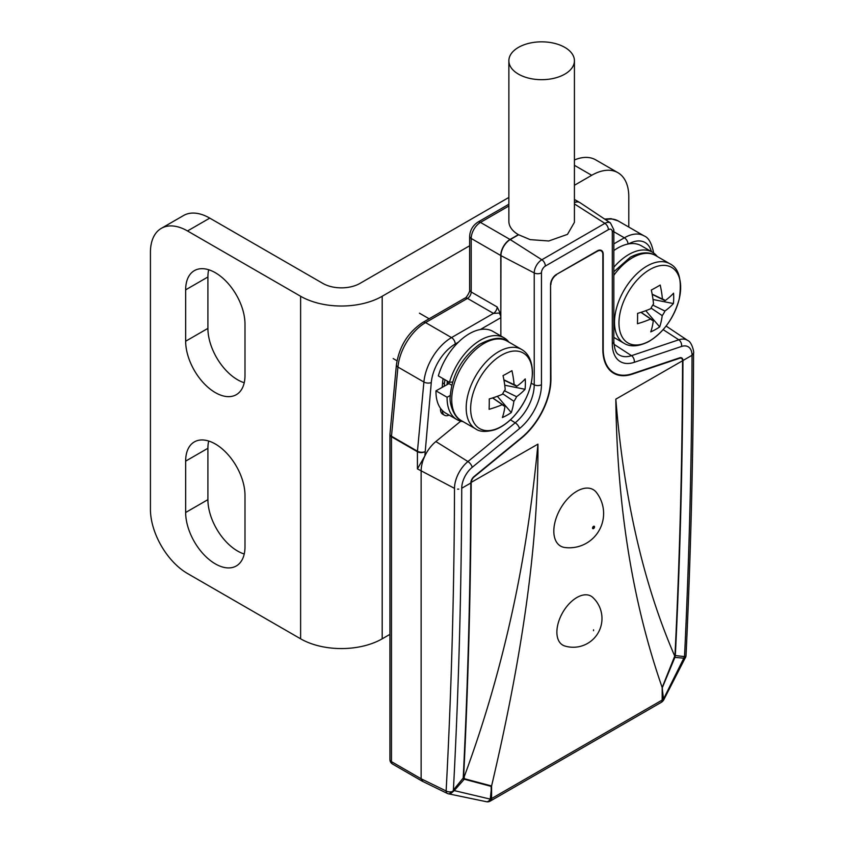 <?xml version="1.0" encoding="UTF-8"?>
<svg xmlns="http://www.w3.org/2000/svg" width="844" height="844" viewBox="0 0 844 844"><rect width="100%" height="100%" fill="white"/><g stroke="black" fill="none" stroke-linecap="round" stroke-linejoin="round"><path stroke-width="1.27" d="M618.969 322.471A43.624 25.183 120 0 0 649.363 341.06A43.624 25.183 120 0 0 680.654 287.899A43.624 25.183 120 0 0 650.26 269.31A43.624 25.183 120 0 0 618.969 322.471M652.148 294.155L662.413 299.071A11.869 6.847 120 0 1 663.489 299.398A11.869 6.847 120 0 1 665.04 300.675A83.672 47.602 -179.3 0 0 673.544 293.206A82.923 64.83 30.6 0 1 673.702 298.428A82.923 64.83 30.6 0 1 673.417 303.555L653.013 299.504M662.413 299.071A83.672 49.005 -119.3 0 0 660.198 285.05A82.923 20.857 -18.4 0 1 651.304 290.041A83.672 49.005 60.7 0 1 653.52 304.051A11.869 6.847 120 0 0 650.819 308.651A83.672 47.602 -179.3 0 1 637.568 313.377A82.923 22.102 -100.3 0 1 637.579 318.673A82.923 22.102 -100.3 0 1 637.442 323.727A83.672 47.602 0.7 0 0 650.682 319A11.869 6.847 120 0 0 651.642 319.929A11.869 6.847 120 0 0 653.309 320.604A83.672 49.005 60.7 0 1 650.777 331.882A82.923 63.585 -149.6 0 0 659.681 326.892A83.672 49.005 -119.3 0 0 662.213 315.614A11.869 6.847 120 0 0 664.914 311.025A83.672 47.602 0.7 0 0 673.417 303.555M650.682 319L640.944 312.354M652.76 305.085L664.914 311.025M665.04 300.675L652.201 294.398M659.681 326.892L645.776 310.687M641.06 312.322L653.309 320.604M662.213 315.614L651.062 308.081M657.254 256.502A47.201 27.251 120 0 0 652.391 252.177A47.201 27.251 120 0 0 613.841 267.231M652.391 252.177L641.271 245.752A47.201 27.251 120 0 0 613.841 250.562M502.043 354.891A43.624 25.183 120 0 0 470.646 407.979A43.624 25.183 120 0 0 500.925 426.758A43.624 25.183 120 0 0 532.321 373.66A43.624 25.183 120 0 0 502.043 354.891M504.417 390.751L516.57 396.701A11.869 6.847 120 0 1 513.859 401.28A83.672 49.174 -119.1 0 1 511.285 412.579A82.923 63.427 -149.5 0 1 506.991 415.237A82.923 63.427 -149.5 0 1 502.391 417.537A83.672 49.174 60.9 0 0 504.955 406.238A11.869 6.847 120 0 1 503.319 405.563A11.869 6.847 120 0 1 502.338 404.614L492.548 397.946M516.57 396.701A83.672 47.422 0.9 0 0 525.063 389.284A82.923 64.977 30.7 0 0 525.232 378.914A83.672 47.422 -179.1 0 1 516.728 386.33A11.869 6.847 120 0 0 515.167 385.043A11.869 6.847 120 0 0 514.112 384.706A83.672 49.174 -119.1 0 0 511.939 370.674A82.923 20.699 -18.3 0 1 507.645 373.143A82.923 20.699 -18.3 0 1 503.035 375.622A83.672 49.174 60.9 0 1 505.218 389.664A11.869 6.847 120 0 0 502.507 394.243A83.672 47.422 -179.1 0 1 489.256 398.927A82.923 22.25 -100.2 0 1 489.098 409.298A83.672 47.422 0.9 0 0 502.338 404.614M492.653 397.914L504.955 406.238M503.889 379.811L514.112 384.706M513.859 401.28L502.718 393.758M511.285 412.579L497.359 396.3M516.728 386.33L503.942 380.074M525.063 389.284L504.733 385.212M450.232 395.509L447.098 397.25A47.201 27.251 120 0 0 456.868 419.563A47.201 27.251 120 0 0 463.05 421.62M508.932 342.137A47.201 27.251 120 0 0 504.068 337.811A47.201 27.251 120 0 0 449.462 382.332L452.595 381.963M451.719 385.212L448.945 383.609L435.968 390.835A47.201 27.251 120 0 0 445.737 413.138L456.868 419.563M504.068 337.811L492.938 331.397A47.201 27.251 120 0 0 438.331 375.907L449.462 382.332M447.098 397.25L435.968 390.835M564.826 47.38A32.779 18.927 180 0 1 574.426 60.757A32.779 18.927 180 0 1 554.191 78.239A32.779 18.927 180 0 1 518.469 74.145A32.779 18.927 180 0 1 508.869 60.757A32.779 18.927 180 0 1 529.104 43.276A32.779 18.927 180 0 1 564.826 47.38M574.426 60.757L574.426 222.32L567.495 234.358L548.779 240.983L530.169 239.633L518.374 234.653A32.779 18.927 0 0 1 508.869 221.328L508.869 60.757M593.153 527.722L593.976 527.247L593.153 527.722M593.554 526.888L593.554 528.07L593.554 526.888M593.554 526.624A1.044 0.601 120 0 0 593.554 528.333A1.044 0.601 120 0 0 593.554 526.624M592.72 527.954A1.171 0.675 -60 0 1 594.376 526.994A1.171 0.675 -60 0 1 592.72 527.954M593.543 526.329A1.403 0.812 -60 0 1 594.535 526.899A1.403 0.812 -60 0 1 593.543 528.618A1.403 0.812 -60 0 1 592.551 528.049A1.403 0.812 -60 0 1 593.543 526.329M564.815 547.503A32.61 18.832 -60 0 1 554.687 523.428A32.61 18.832 -60 0 1 576.874 491.219A32.61 18.832 -60 0 1 596.529 492.579A34.33 34.33 0 0 1 564.815 547.503M564.678 645.955A28.285 16.331 -60 0 1 557.947 624.106A28.285 16.331 -60 0 1 576.874 597.52A28.285 16.331 -60 0 1 592.72 597.373A28.749 28.749 0 0 1 564.678 645.955M593.564 629.814L593.564 630.69L593.564 629.814M447.668 381.298A30.943 17.861 120 0 0 447.468 384.442M448.945 383.609A28.844 16.648 -60 0 1 449.008 382.195A28.844 16.648 -60 0 1 449.019 382.068M447.341 381.108A31.46 18.167 120 0 0 447.098 384.642M463.208 778.284L464.147 776.891C483.971 723.551 500.239 667.509 512.952 608.756C524.008 557.81 532.332 502.929 537.934 444.134C538.261 494.827 534.094 550.457 525.422 610.993C517.815 664.144 506.537 722.464 491.588 785.975L491.588 798.54A5.243 3.028 60 0 1 490.501 800.945L661.084 702.461A5.243 3.028 -120 0 0 662.171 700.056L662.171 687.491L674.968 655.524C679.768 558.654 682.3 460.402 682.564 360.757A5.243 3.028 120 0 0 681.477 358.352A5.243 3.028 120 0 0 679.61 358.267L632.325 374.145A52.444 30.278 -60 0 1 613.693 373.259A52.444 30.278 -60 0 1 602.838 349.258L602.838 254.519A7.87 4.536 120 0 0 601.202 250.911A7.87 4.536 120 0 0 597.278 251.301L596.898 251.09M556.122 274.648L597.278 251.301M674.535 657.402L674.968 655.524M491.588 785.975L463.62 778.516M464.147 776.891L464.411 778.706M463.599 777.556C468.399 680.686 470.931 582.434 471.195 482.789A5.243 3.028 120 0 1 474.138 476.892L521.434 438.163A52.444 30.278 -60 0 0 550.921 379.23L550.562 284.28M674.461 655.471C643.339 583.499 623.79 498.065 615.825 399.159C617.059 506.252 632.515 602.363 662.171 687.491M556.481 274.849A7.87 4.536 120 0 0 550.921 284.491M661.263 702.345A5.243 3.028 -120 0 0 661.464 702.24A5.243 3.028 -120 0 0 662.54 699.898A5.243 3.028 -120 0 0 662.54 699.845L662.54 691.025L663.658 700.014L662.941 700.942A5.243 1.002 37.9 0 0 662.54 699.898M662.234 687.332L662.54 691.025M463.219 778.611L464.263 779.212L454.23 790.596L490.269 799.12L491.219 789.942L491.219 798.751A5.243 3.028 60 0 1 491.219 798.804A5.243 4.167 97.3 0 1 486.872 801.8A5.243 4.167 97.3 0 1 486.598 801.758M490.269 799.12C488.929 801.452 487.304 802.222 485.406 801.42M491.219 798.804A5.243 3.028 60 0 1 490.121 801.167A5.243 5.243 0 0 1 486.872 801.8L449.008 793.93M500.861 335.965L500.766 255.532L471.195 238.462L471.195 291.982L497.148 306.963L500.154 312.987L493.445 313.388A5.243 3.028 120 0 0 497.148 306.963M458.366 342.2L455.232 344.014A34.087 19.676 120 0 0 431.284 382.522L424.838 456.024L417.421 468.874L417.421 451.719L391.468 436.738L391.468 761.657L421.135 778.78L421.135 471.015A26.217 15.139 -60 0 1 424.838 456.024A26.217 15.139 -60 0 1 435.873 441.549L467.935 461.541L515.22 422.802A33.813 19.528 120 0 0 534.231 384.801L534.231 272.939L500.967 255.637A5.243 3.028 180 0 1 500.766 255.532A13.114 7.564 -60 0 1 510.029 239.474L518.374 234.653M460.761 421.167L435.873 441.549M440.547 408.369L440.536 408.538A10.487 6.056 120 0 0 442.667 414.172L444.524 415.248A10.487 6.056 120 0 0 449.103 415.079M443.121 378.661A35.395 20.435 120 0 0 442.572 382.817L442.214 387.364M684.02 657.951A5.243 4.325 -76.3 0 1 684.526 656.579C689.274 557.662 691.774 457.237 692.027 355.292L682.933 360.546C682.669 460.275 680.137 558.612 675.327 655.566L684.526 656.579L685.075 658.278L674.884 657.413L662.413 687.438M682.543 360.314L682.933 360.546A5.771 3.334 120 0 0 681.741 357.898A5.771 3.334 120 0 0 679.694 357.803L632.399 373.681A51.917 29.973 -60 0 1 613.957 372.805A51.917 29.973 -60 0 1 603.207 349.036L603.207 254.297A8.387 4.842 120 0 0 601.466 250.457A8.387 4.842 120 0 0 597.278 250.879L556.481 274.427A8.387 4.842 120 0 0 550.552 284.702L550.552 379.441A51.917 29.973 -60 0 1 521.36 437.783L474.064 476.522A5.771 3.334 120 0 0 470.825 483L461.731 488.254C461.436 590.22 458.661 690.803 453.397 790.026L463.219 778.031C468.03 681.076 470.562 582.729 470.825 483M499.194 313.135A5.243 3.028 60 0 1 500.861 317.671L480.31 329.54M447.921 793.603A5.243 2.954 -64 0 1 447.341 793.434A5.243 2.954 -64 0 1 446.128 790.976L421.135 778.79L422.907 781.417M396.406 364.914C399.212 346.409 408.063 332.219 422.949 322.345A5.243 3.028 60 0 1 425.576 322.598A39.33 22.704 120 0 0 397.935 367.045A5.243 2.669 5.3 0 1 396.406 364.914L389.96 434.111A5.243 2.669 5.3 0 0 391.489 436.242L417.453 451.223L423.899 382.026L397.935 367.045L391.489 436.242A5.243 3.028 120 0 0 391.468 436.738A5.243 3.028 180 0 1 389.928 434.597L389.928 759.516A5.243 3.028 180 0 0 391.468 761.657A5.243 3.028 120 0 0 392.555 764.052L422.338 781.249L447.341 793.434A5.243 5.243 0 0 0 449.071 793.94L452.817 791.356L453.397 790.026A5.243 0.58 36.8 0 0 454.093 790.701L450.274 793.961M685.075 658.267A5.243 5.243 0 0 0 686.014 655.524A5.243 3.197 2.7 0 1 684.938 657.349A5.243 4.452 -30.8 0 0 684.568 657.961M453.344 791.45A5.243 1.445 26.6 0 0 452.817 791.356A5.243 3.176 -177.1 0 1 446.128 790.976C451.424 691.479 454.22 590.61 454.505 488.359A23.875 13.778 -60 0 1 467.935 461.541A5.243 2.342 -129.3 0 1 472.207 467.312A18.631 10.761 120 0 0 461.731 488.254M684.357 656.548A5.243 4.241 -84.2 0 0 683.914 657.993L663.447 699.138M453.576 789.784A5.243 0.95 39.5 0 0 454.23 790.596L454.093 790.701M491.219 789.942L491.102 786.355L489.446 785.395M464.263 779.212L491.102 786.355M464.031 779.149L463.24 778.959L463.219 778.031M675.327 655.566L674.884 657.413M518.575 234.769L510.23 239.59A13.103 7.564 120 0 0 500.967 255.637L500.861 309.421M444.967 379.737A35.395 20.435 120 0 0 444.419 383.893L444.239 386.236M442.351 410.522A10.487 6.056 120 0 0 444.524 415.248M487.916 784.994L489.573 785.943M487.906 784.983L489.573 785.954M628.791 227.068L628.791 196.715A52.444 30.278 120 0 0 617.935 172.703A52.444 30.278 120 0 0 591.707 175.299L574.426 185.279M469.654 245.762L382.195 296.265L382.195 638.813L389.928 634.35M508.869 197.433L359.945 283.415A26.217 15.139 -0 0 1 322.862 283.415L209.766 218.121L187.516 230.961L300.612 296.265A57.687 33.306 -0 0 0 382.195 296.265M574.426 159.97A52.444 30.278 -60 0 1 595.685 159.854L617.935 172.703M382.195 638.813A57.687 33.306 180 0 1 300.612 638.813L187.516 573.519A52.444 30.278 -120 0 1 150.432 509.291L150.432 252.377A52.444 30.278 -120 0 1 161.299 228.365L183.549 215.526A52.444 30.278 60 0 1 209.766 218.121M185.659 341.219A41.957 24.223 -120 0 0 203.974 383.44A41.957 24.223 -120 0 0 236.309 394.686A41.957 24.223 -120 0 0 244.992 375.474L244.992 324.096A41.957 24.223 -120 0 0 226.677 281.875A41.957 24.223 -120 0 0 194.352 270.639A41.957 24.223 -120 0 0 185.659 289.84L185.659 341.219L207.909 328.379A41.957 24.223 -120 0 0 244.232 382.733M185.659 512.498A41.957 24.223 -120 0 0 203.974 554.719A41.957 24.223 -120 0 0 236.309 565.955A41.957 24.223 -120 0 0 244.992 546.754L244.992 495.375A41.957 24.223 -120 0 0 226.677 453.154A41.957 24.223 -120 0 0 194.352 441.908A41.957 24.223 -120 0 0 185.659 461.119L185.659 512.498L207.909 499.648A41.957 24.223 -120 0 0 244.232 554.002M187.516 230.961A52.444 30.278 -120 0 0 161.299 228.365M208.668 269.742A41.957 24.223 -120 0 0 207.909 276.99L207.909 328.379M208.668 441.022A41.957 24.223 -120 0 0 207.909 448.269L207.909 499.648M613.841 271.726L630.352 257.198C644.278 250.067 652.201 253.4 655.44 255.458A45.882 26.491 120 0 0 632.979 257.462A45.882 26.491 120 0 0 613.841 275.323M647.432 265.807A45.882 26.491 120 0 0 617.069 306.203A45.882 26.491 120 0 0 624.011 343.276C627.124 345.228 634.836 348.656 648.846 341.514C663.732 332.283 673.86 318.135 679.22 299.092C682.152 280.018 679.04 268.255 669.904 263.803A45.882 26.491 120 0 0 647.432 265.807M461.225 420.565C454.367 418.139 449.082 403.59 450.2 396.733C451.962 375.042 461.742 357.571 479.529 344.341C492.463 337.621 501.652 336.534 507.117 341.092A45.882 26.491 120 0 0 472.028 353.098A45.882 26.491 120 0 0 451.73 398.885A45.882 26.491 120 0 0 461.225 420.565L475.689 428.921C479.698 431.896 486.028 432.191 494.689 429.818C501.22 427.475 507.529 423.076 513.606 416.609C525.422 403.221 531.709 388.704 532.458 373.059C532.3 361.401 528.671 353.531 521.571 349.437A45.882 26.491 120 0 0 486.492 361.443A45.882 26.491 120 0 0 466.194 407.23A45.882 26.491 120 0 0 475.689 428.921M470.836 482.589L537.934 444.134M682.564 360.757L615.825 399.159M491.588 798.54L662.171 700.056M490.406 798.635L491.219 798.74M662.54 699.824L663.352 698.779M651.389 251.596A34.087 19.676 120 0 0 628.653 243.895M613.841 243.884L624.36 237.808L613.841 231.741M686.014 655.524C690.772 556.249 693.293 455.465 693.568 353.151L692.027 355.292A18.631 10.761 120 0 0 681.551 346.451L634.255 362.319A39.056 22.545 -60 0 1 612.301 343.793L612.301 231.921A5.528 3.186 120 0 0 608.397 229.663L545.361 266.06A5.528 3.186 120 0 0 541.458 272.823L541.458 384.695A39.056 22.545 -60 0 1 519.493 428.583L472.207 467.312M508.869 205.999L480.468 222.405L510.029 239.474A5.243 3.028 -120 0 1 510.23 239.59L541.848 259.762L604.884 223.365L574.426 203.931M454.505 488.359L417.421 468.874M574.426 202.412A13.114 7.564 -60 0 1 579.628 202.423A13.114 7.564 -60 0 1 579.839 202.56M417.421 451.719A5.243 3.028 0 0 0 424.838 451.719A5.243 2.669 5.3 0 1 417.453 451.223A5.243 3.028 -60 0 0 417.421 451.719M464.865 298.143A5.243 3.028 60 0 1 467.481 298.407L425.576 322.598L451.529 337.589L493.445 313.388L467.481 298.407A5.243 3.028 -60 0 0 471.195 291.982A5.243 3.028 0 0 1 469.654 289.84C470.646 290.663 466.057 298.586 464.865 298.143L422.949 322.345M469.654 236.32C470.045 230.243 472.777 225.517 477.841 222.141A5.243 3.028 60 0 1 480.468 222.405A13.114 7.564 120 0 0 471.195 238.462A5.243 3.028 0 0 1 469.654 236.32L469.654 289.84M541.458 272.823A5.243 3.028 180 0 1 534.231 272.939A10.761 6.214 -60 0 1 541.848 259.762A5.243 3.028 -120 0 1 545.361 266.06M608.397 229.663A5.243 3.028 -120 0 0 604.884 223.365A10.761 6.214 -60 0 1 610.455 222.953L580.06 202.697A13.103 7.564 120 0 0 574.426 202.613M531.235 383.239L534.231 384.801A5.243 3.028 180 0 0 541.458 384.695M519.493 428.583A5.243 2.342 -129.3 0 0 515.22 422.802L510.42 419.806M613.957 344.268L631.502 355.672L678.798 339.794L663.152 329.635M681.551 346.451A5.243 3.587 -108.6 0 0 678.798 339.794A23.875 13.778 -60 0 1 687.712 340.47L666.095 326.058M612.301 343.793A5.243 3.028 0 0 0 613.841 341.651C614.369 349.142 616.057 353.499 618.884 354.723A33.813 19.528 120 0 0 631.502 355.672A5.243 3.587 -108.6 0 1 634.255 362.319M458.788 489.109L457.532 489.13M612.301 231.921A5.243 3.028 0 0 0 613.841 229.779L610.455 222.953M604.631 219.06L610.982 218.659L618.061 220.875A39.33 22.704 120 0 0 605.654 219.746M431.284 382.522A5.243 2.669 -174.7 0 1 423.899 382.026A39.33 22.704 -60 0 1 451.529 337.589A5.243 3.028 -120 0 1 455.232 344.014M444.419 383.893L442.572 382.817M628.063 244.011A5.243 3.028 -120 0 0 624.36 237.808A39.33 22.704 -60 0 1 644.025 235.866L618.061 220.875M653.52 252.894A5.243 3.355 -6 0 0 653.52 252.409C651.631 243.03 648.466 237.512 644.025 235.866M591.707 175.299L574.426 165.318M300.612 638.813L300.612 296.265M207.909 448.269L185.659 461.119M207.909 276.99L185.659 289.84M613.841 337.4L624.011 343.276M655.44 255.458L669.904 263.803M507.117 341.092L521.571 349.437M419.415 313.166L429.132 318.779M393.188 358.573L396.986 360.768M680.275 357.666L681.477 358.352M601.202 250.911L599.746 250.067M661.464 702.24A5.243 5.243 0 0 0 662.941 700.942M580.06 202.697L574.426 199.427M508.869 204.227L477.841 222.141M684.779 658.774L663.658 700.014M613.841 229.779L613.841 341.651M693.568 353.151C694.327 352.94 691.985 341.883 687.712 340.47M389.928 759.516A5.243 5.243 0 0 0 392.555 764.052M653.52 252.409L653.572 252.936M610.265 370.674L613.957 372.805"/></g></svg>
